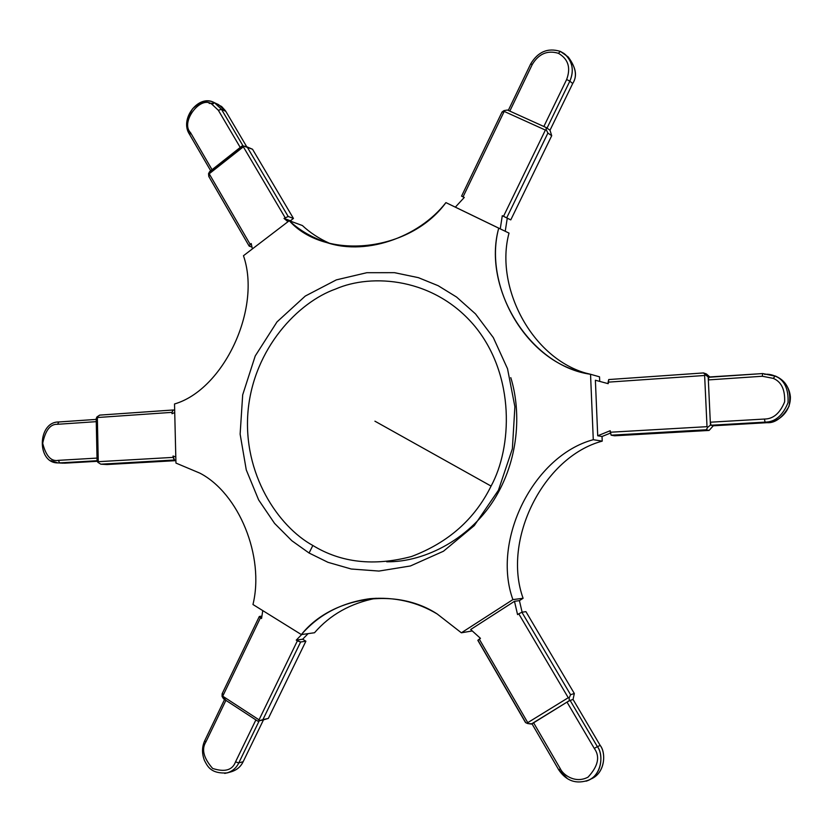 <?xml version="1.0" encoding="UTF-8"?>
<svg xmlns="http://www.w3.org/2000/svg" width="832" height="832" viewBox="0 0 832 832"><rect width="100%" height="100%" fill="white"/><g stroke="black" fill="none" stroke-linecap="round" stroke-linejoin="round"><path stroke-width="1.25" d="M216.32 103.802L221.603 106.506L225.43 110.718L221.468 109.314L218.348 110.292L221.468 109.314L243.079 145.964L221.468 109.314L214.438 102.71L212.16 104.468C201.063 94.494 179.91 122.158 190.518 132.631L212.056 169.697L190.518 132.631C179.91 122.158 201.063 94.494 212.16 104.468L214.209 102.606C198.9 93.673 179.026 119.049 189.571 134.42L190.518 132.631L189.873 134.67L189.509 134.014C185.536 127.306 186.545 118.903 192.566 108.805C200.897 101.171 208.187 99.143 214.438 102.71L221.468 109.314L225.805 111.332L246.73 146.765L225.805 111.332L218.577 104.645L214.209 102.606M59.706 462.894L97.074 460.73L59.706 462.894L58.282 460.356L59.706 462.894L64.688 463.174L59.706 462.894M63.024 463.174L58.042 462.894C36.504 463.445 37.388 421.658 58.791 421.97L57.585 424.289L96.262 421.658L57.585 424.289L58.791 421.97L96.21 419.401M224.578 699.473L204.755 740.636L205.826 742.061L204.755 740.636C201.895 746.845 201.791 753.449 204.433 760.448C207.324 765.617 210.215 774.082 227.354 772.876L231.774 771.618C237.078 769.829 240.874 766.522 243.152 761.706L238.774 762.913C236.486 767.749 232.679 771.077 227.354 772.876L227.209 772.918M586.04 781.186C601.806 776.818 604.011 754.416 597.386 746.658L594.277 748.405C600.257 756.59 598.187 766.168 588.068 777.119C575.255 784.014 563.004 774.706 560.352 768.799L533.541 722.675L566.998 702.104L594.277 748.405L597.386 746.658L570.118 700.419L566.998 702.104L569.296 700.69L569.14 697.965L568.256 697.726L569.14 697.965L570.586 694.71L521.893 612.248L518.773 613.818L568.256 697.726L527.758 722.654L527.592 723.528L531.274 724.058L533.541 722.675L531.981 723.788L558.75 769.85L560.352 768.799L558.75 769.85C566.426 781.154 576.482 784.545 588.931 780.01L591.781 778.606C605.519 772.221 605.925 752.638 600.194 745.43L597.386 746.658C603.138 753.906 602.732 773.604 588.931 780.01L588.921 780.021M762.31 376.251L773.282 378.373L775.164 375.981L762.663 373.558L762.31 376.251L762.663 373.558L775.164 375.981C784.326 379.829 788.622 388.71 788.05 402.636C782.746 415.605 775.091 422.105 765.097 422.126L767.042 422.687L713.284 425.786L709.103 430.435L614.609 435.791L709.103 430.435L713.284 425.786L711.069 425.246L765.097 422.126L764.41 419.047L710.31 422.209L708.334 379.922L762.31 376.251L708.334 379.922L708.198 377.052L703.539 372.934L705.276 374.774L704.631 375.482L705.276 374.774L708.791 377.27L708.334 379.922L710.31 422.209L711.069 425.246L710.445 425.1L710.31 422.209L764.41 419.047L765.097 422.126C775.091 422.105 782.746 415.605 788.05 402.636C788.622 388.71 784.326 379.829 775.164 375.981L773.282 378.373C781.352 381.774 785.138 389.594 784.628 401.866C779.958 413.296 773.219 419.026 764.41 419.047C773.219 419.026 779.958 413.296 784.628 401.866C785.138 389.594 781.352 381.774 773.282 378.373L762.31 376.251M530.826 64.095L532.293 64.438C538.751 53.758 547.466 50.045 558.407 53.3L560.352 51.397L564.148 53.57C572.51 61.1 574.402 70.304 569.826 81.172L572.707 83.522L550.004 130.229L551.71 135.71L510.775 219.887L507.26 218.202L505.232 231.275L509.018 233.106C494.489 286.832 531.898 358.977 587.642 373.62C531.898 358.977 494.489 286.832 509.018 233.106L455.343 207.147L500.25 228.883L502.289 215.696L503.526 216.289L545.386 130.073L504.192 111.415L463.06 196.862L464.277 197.444L455.343 207.147L464.277 197.444L461.562 196.154L463.06 196.862L504.192 111.415L503.963 110.614L502.07 111.966L461.562 196.154M199.93 473.169L175.947 463.07L199.93 473.169C238.711 493.241 264.763 556.296 252.97 604.521L301.361 634.577L314.506 632.746C330.158 614.692 350.698 603.19 376.106 598.239C350.698 603.19 330.158 614.692 314.506 632.746L301.361 634.577C330.99 597.189 395.096 586.321 437.206 613.985C416.884 601.806 394.462 596.71 369.938 598.686C341.557 602.607 318.698 614.567 301.361 634.577L252.97 604.521C264.763 556.296 238.711 493.241 199.93 473.169M437.206 613.985L461.375 632.798L512.897 599.602C491.494 540.488 533.343 455.728 593.278 439.702L590.543 374.275C529.599 365.903 482.019 287.706 498.732 228.166L445.921 202.613C409.5 252.564 324.761 260.51 289.266 220.719L243.464 255.726C261.841 308.63 223.538 389.761 174.522 403.978L175.947 463.07L174.522 403.978C223.538 389.761 261.841 308.63 243.464 255.726L289.266 220.719L302.38 225.524C309.951 232.638 318.926 238.524 329.306 243.194C318.926 238.524 309.951 232.638 302.38 225.524L289.266 220.719C298.47 229.424 309.681 236.236 322.889 241.155C363.47 257.327 418.694 237.692 445.921 202.613L498.732 228.166C483.236 284.648 524.711 359.944 583.097 372.424L590.543 374.275L593.278 439.702C533.343 455.728 491.494 540.488 512.897 599.602L523.099 598.281L519.418 600.642L522.122 612.217L519.418 600.642L514.478 601.307L470.683 629.502L480.459 638.352L470.683 629.502L514.478 601.307L517.566 614.598L514.478 601.307L519.418 600.642L523.099 598.281C501.987 540.176 543.213 456.851 602.233 441.126C543.213 456.851 501.987 540.176 523.099 598.281L512.897 599.602L461.375 632.798L437.206 613.985M309.078 553.02L291.855 540.748L274.55 523.37L258.627 499.907L246.272 469.924L240.126 434.127L242.684 394.846L255.226 355.961L277.014 321.89L305.282 296.057L336.346 279.874L366.839 272.698L394.524 272.678L418.361 277.649L438.152 285.698L456.591 297.055L475.519 313.924L493.324 337.594L507.53 368.753L514.894 406.744L512.366 448.802L498.441 490.204L474.261 525.616L443.446 551.242L410.457 565.958L378.986 571.064L351.239 569.015L327.974 562.318L309.078 553.02L327.974 562.318L351.239 569.015L378.986 571.064L410.457 565.958L443.446 551.242L474.261 525.616L498.441 490.204L512.366 448.802L514.894 406.744L507.53 368.753L493.324 337.594L475.519 313.924L456.591 297.055L438.152 285.698L418.361 277.649L394.524 272.678L366.839 272.698L336.346 279.874L305.282 296.057L277.014 321.89L255.226 355.961L242.684 394.846L240.126 434.127L246.272 469.924L258.627 499.907L274.55 523.37L291.855 540.748L309.078 553.02L312.842 545.48C341.078 562.754 373.953 566.436 411.476 556.525C448.25 542.641 474.791 519.158 491.078 486.086C511.982 447.803 515.549 376.345 475.197 326.695C434.564 277.482 371.602 273.218 335.577 289.047C298.397 302.141 253.812 348.161 248.04 411.06C242.518 473.98 278.377 526.635 312.842 545.48C278.377 526.635 242.518 473.98 248.04 411.06C253.812 348.161 298.397 302.141 335.577 289.047C371.602 273.218 434.564 277.482 475.197 326.695C515.549 376.345 511.982 447.803 491.078 486.086L374.92 421.179L491.078 486.086C474.791 519.158 448.25 542.641 411.476 556.525C373.953 566.436 341.078 562.754 312.842 545.48L309.078 553.02M532.147 723.757L533.541 722.675L560.352 768.799C563.004 774.706 575.255 784.014 588.068 777.119C598.187 766.168 600.257 756.59 594.277 748.405L566.998 702.104L532.002 723.809L527.592 723.528L525.522 722.571L527.592 723.528L527.758 722.654L568.256 697.726L518.773 613.818L521.893 612.248L525.918 611.634L521.893 612.248L570.586 694.71L574.33 693.514L570.586 694.71L569.14 697.965L569.296 700.69L573.05 699.452L574.33 693.514L525.918 611.634L574.33 693.514L573.05 699.452L600.194 745.43C606.351 752.887 605.103 773.843 590.325 779.251M224.692 773.406C231.286 772.221 235.976 768.726 238.774 762.913L235.518 761.883L255.882 719.909L235.518 761.883L238.774 762.913L259.199 720.834L257.795 721.157L259.282 720.668L259.033 719.836L259.282 720.668L262.881 719.68L300.633 641.992L296.254 640.141L297.378 640.848L259.033 719.836L222.726 696.176L260.447 617.822L259.282 616.554L261.914 616.148L259.584 616.408L261.55 618.509L262.766 610.605L261.55 618.509L260.447 617.822L222.726 696.176L259.033 719.836L297.378 640.848L300.633 641.992L305.885 641.212L300.633 641.992L262.881 719.68L268.341 718.401L305.885 641.212L302.671 639.215L308.09 633.641L302.671 639.215L305.885 641.212L268.341 718.401L263.494 719.836L243.152 761.706C240.438 767.343 235.903 770.806 229.518 772.096M175.895 460.637L106.995 464.537L100.818 464.183L174.418 460.002L173.077 457.382L98.27 461.687L97.822 462.29L100.818 464.183L97.822 462.29L96.876 416.998L96.2 418.673L97.074 460.876L97.822 462.29L96.876 416.998L97.344 417.529L171.995 412.36L173.087 409.989L174.668 410.166L173.212 409.989L171.995 412.36L97.344 417.529L98.27 461.687L173.077 457.382L173.046 456.019L175.802 456.903L173.046 456.019L174.418 460.002L100.818 464.183L106.995 464.537L175.895 460.637M97.188 461.302L64.688 463.174L97.188 461.302M209.154 103.407L213.013 103.22M252.543 149.261L293.446 218.442L290.42 220.761L291.231 221.437L284.014 218.41L287.966 221.707L284.014 218.41L288.205 216.497L247.114 146.91L252.543 149.261L243.547 146.016L247.114 146.91L288.205 216.497L293.446 218.442L252.543 149.261M566.727 55.827C575.848 66.321 577.845 75.556 572.707 83.522C577.439 76.232 575.952 67.392 568.235 56.992L560.352 51.397L558.407 53.3C568.235 59.01 570.981 67.735 566.665 79.487L543.847 126.495L509.808 111.103L532.293 64.438L530.681 63.918C537.982 51.74 547.872 47.559 560.352 51.397L565.334 54.506C572.728 62.213 574.226 71.094 569.826 81.172L566.665 79.487L569.826 81.172L547.019 128.138L569.826 81.172L572.707 83.522L550.004 130.229L546.187 127.556L550.004 130.229L551.71 135.71L547.903 133.068L506.709 217.849L510.775 219.887L551.71 135.71L547.903 133.068L546.229 129.75L546.187 127.556L543.847 126.506L566.665 79.487C570.981 67.735 568.235 59.01 558.407 53.3C547.466 50.045 538.751 53.758 532.293 64.438L509.808 111.103L507.51 110.074L509.808 111.103M599.518 376.823L599.716 381.399L599.518 376.823L590.543 374.275L599.518 376.823M706.462 373.994L710.039 377.177L706.462 373.994L703.581 372.944L706.462 373.994M764.67 374.4C771.992 373.058 788.778 379.215 790.4 396.968C790.566 414.825 774.467 423.114 767.042 422.687C775.039 423.259 782.371 417.789 789.027 406.276C791.658 391.518 787.353 381.555 776.1 376.366L775.154 375.981M610.334 433.139L602.035 436.498L602.233 441.126L593.278 439.702L602.233 441.126L602.035 436.498L610.334 433.139M209.165 176.852L208.53 173.68L210.288 171.434L242.299 146.141L243.547 146.016L242.091 145.964L209.674 171.579L208.53 173.68L208.811 176.509L249.111 246.012L250.162 244.338L209.206 173.784L208.53 173.68L243.547 146.016L243.35 146.827L285.085 217.589L243.35 146.827L209.206 173.784L250.162 244.338L251.212 243.537L252.377 248.924L251.212 243.537L249.111 246.012M472.274 630.937L461.375 632.798L472.274 630.937M455.343 207.137L445.921 202.613L455.343 207.137M510.786 377.634C520.499 408.866 520.156 455.333 496.038 496.444C471.994 537.607 425.786 562.349 386.693 561.787M546.083 127.514L546.229 129.75L545.386 130.073L546.229 129.75L547.903 133.068L506.709 217.849L502.289 215.696L510.775 219.887L503.526 216.289L545.386 130.073L504.192 111.415L503.963 110.614L507.447 110.032L503.963 110.614L502.143 112.32M610.199 430.716L597.719 435.781L602.035 436.498L597.719 435.781L610.199 430.716L611.135 435.188L706.233 429.78L707.73 427.294L710.445 425.1L707.73 427.294L707.013 426.67L707.73 427.294L706.233 429.78L709.103 430.435L706.233 429.78L611.135 435.188L614.609 435.791L611.135 435.188L610.262 432.234L707.013 426.67L610.262 432.234L610.199 430.716M703.518 372.944L608.702 379.558L608.13 382.158L704.631 375.482L707.013 426.67L704.631 375.482L608.13 382.158L608.192 383.677L595.379 380.234L597.719 435.781L595.379 380.234L608.192 383.677L608.774 379.569M762.611 373.578L708.198 377.052L708.334 379.922L708.822 377.281M525.606 722.415L478.005 640.349L480.459 638.352L479.274 639.122L527.758 722.654L479.274 639.122L477.828 640.328L525.522 722.571M567.528 778.71L558.896 769.808M296.254 640.141L301.704 634.535L296.254 640.141L302.671 639.215L296.254 640.141M225.982 700.222L222.05 696.384L223.496 698.776L257.795 721.157M222.726 696.176L222.05 696.384L222.726 696.176M259.282 616.554L222.123 693.774L222.05 696.384L222.529 693.399M205.826 742.061L225.919 700.357L205.826 742.061C201.344 749.289 203.611 758.087 212.628 768.446C224.827 772.377 232.461 770.193 235.518 761.883C232.461 770.193 224.827 772.377 212.628 768.446C203.611 758.087 201.344 749.289 205.826 742.061M258.014 721.115L268.341 718.401L258.014 721.115M172.026 413.722L174.73 412.506L172.026 413.722L171.995 412.36L172.026 413.722M97.022 458.089L58.282 460.356C51.106 461.677 45.906 455.978 42.692 443.279C45.427 430.206 50.388 423.883 57.585 424.289C50.388 423.883 45.427 430.206 42.692 443.279C45.906 455.978 51.106 461.677 58.282 460.356L97.022 458.089M172.973 410.01L99.653 415.116L96.876 416.998L99.788 415.116M96.21 419.411L58.926 421.97M50.991 460.658L57.741 462.873M218.348 110.292L240.23 147.43L218.348 110.292L212.16 104.468L218.348 110.292M251.961 247.031L249.392 246.21L251.961 247.031M284.014 218.41L290.42 220.761L293.446 218.442L288.205 216.497L284.014 218.41M175.874 460.106L174.418 460.002L175.874 460.106M263.494 719.836L259.199 720.834L238.774 762.913L243.152 761.706L263.494 719.836M573.05 699.452L570.118 700.419L597.386 746.658L600.194 745.43L573.05 699.452M518.773 613.818L517.566 614.598L518.773 613.818M566.998 702.104L570.118 700.419L566.998 702.104M767.042 422.687L765.097 422.126L711.069 425.246L713.284 425.786L767.042 422.687M710.31 422.209L710.445 425.1L711.069 425.246L710.31 422.209M505.232 231.275L507.26 218.202L502.289 215.696L500.25 228.883L505.232 231.275M776.1 376.366L762.663 373.558L708.76 377.27M508.29 110.406L530.681 63.918M546.135 127.525L507.447 110.032M703.539 372.934L608.702 379.558M99.653 415.116L173.087 409.989M210.694 170.768L189.571 134.42"/></g></svg>
